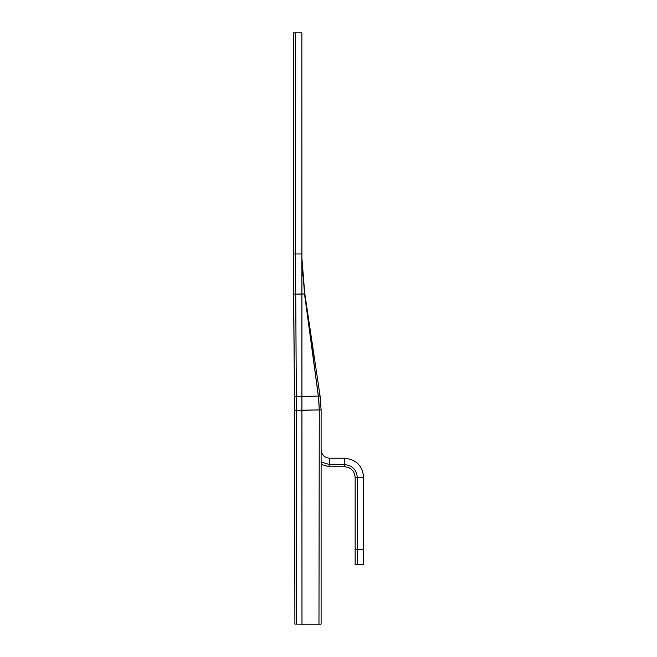 <?xml version="1.0" encoding="UTF-8"?>
<svg xmlns="http://www.w3.org/2000/svg" width="657" height="657" viewBox="0 0 657 657"><rect width="100%" height="100%" fill="white"/><g stroke="black" fill="none" stroke-linecap="round" stroke-linejoin="round"><path stroke-width="0.99" d="M318.776 399.357L319.277 409.902L318.415 396.089L320.09 396.064L318.333 396.105L304.52 293.925L301.883 257.996L304.61 294.599L318.333 396.105L304.52 293.925L301.883 257.996L304.741 293.383L320.09 396.064L318.415 396.089L320.041 395.777L321.117 409.894L321.117 624.15L318.974 624.15L319.277 409.902L318.423 396.105L301.9 396.524L301.974 624.15L318.974 624.15L319.22 449.733M321.117 461.953L329.625 464.622L344.514 464.622L344.514 458.241L329.625 458.241L329.625 466.749L344.514 466.749C350.969 467.382 354.517 470.929 355.15 477.384L355.15 564.552L355.15 477.384C354.517 470.929 350.969 467.382 344.514 466.749L344.514 458.241L344.514 466.749L329.625 466.749L321.117 464.466L329.625 466.749L329.625 458.241C324.459 457.74 321.618 454.899 321.117 449.733L321.117 624.15L318.974 624.15L320.567 624.15L318.974 624.15L319.277 409.902L301.9 410.354L301.974 624.15L318.974 624.15L319.015 596.071M344.514 464.622C352.267 465.378 356.521 469.632 357.277 477.384L357.277 564.552L363.658 564.552L355.15 564.552L363.658 564.552L363.658 477.384L355.15 477.384L363.658 477.384C362.524 465.756 356.143 459.374 344.514 458.241L329.625 458.241C324.459 457.74 321.618 454.899 321.117 449.733L321.117 624.15L320.567 624.15M301.982 262.242L304.741 293.383L304.528 293.917L301.867 294.106L293.548 294.081L294.5 396.467L293.342 254.144L293.342 32.85L301.85 32.85L293.342 32.85L293.342 253.972L293.548 294.081L301.867 294.106L301.85 253.972L293.342 253.972L293.548 294.081L293.342 253.972L301.85 253.972L301.85 32.85L301.974 624.15L318.974 624.15M308.388 317.758L304.823 293.901L304.61 294.599L304.52 293.925L301.867 294.106L301.9 396.524L294.5 396.467L294.623 410.297L294.5 396.467L301.9 396.524L301.9 410.354L294.623 410.297L294.894 624.084L301.974 624.15L294.894 624.084L294.623 410.297L319.277 409.935L296.438 410.313L296.66 624.101L301.974 624.15M304.248 289.877L316.066 369.152M311.262 337.008L311.747 340.244M321.117 409.894L319.277 409.902L321.117 409.894L319.277 409.902L321.117 409.927L321.117 449.733C321.618 454.899 324.459 457.74 329.625 458.241L344.514 458.241C356.143 459.374 362.524 465.756 363.658 477.384L363.658 549.441L363.658 477.384L357.277 477.384M363.658 564.552L363.658 549.441L363.658 564.552M318.415 396.089L304.61 294.599L318.333 396.105L301.9 396.524L301.85 253.972L295.469 253.972L295.469 32.85L301.85 32.85L301.85 253.972M321.117 590.577L321.117 580.172M321.117 456.287L321.117 624.15M329.625 464.622L329.625 458.241M344.514 458.241C356.143 459.374 362.524 465.756 363.658 477.384M320.041 395.777L304.823 293.901L318.333 396.105L296.348 396.483L295.469 253.972M296.348 396.483L296.438 410.313M312.223 343.43L310.359 330.956M319.277 409.902L318.423 396.105M301.883 257.996L302.746 275.924L301.883 257.996L304.528 293.917L295.625 294.09M355.15 549.441L363.658 549.441L355.15 549.441M321.117 409.927L319.277 409.935L321.117 409.927M357.277 549.441L363.658 549.441M301.908 259.449L302.746 275.924L301.883 258.037M301.908 259.392L301.9 258.858"/></g></svg>
